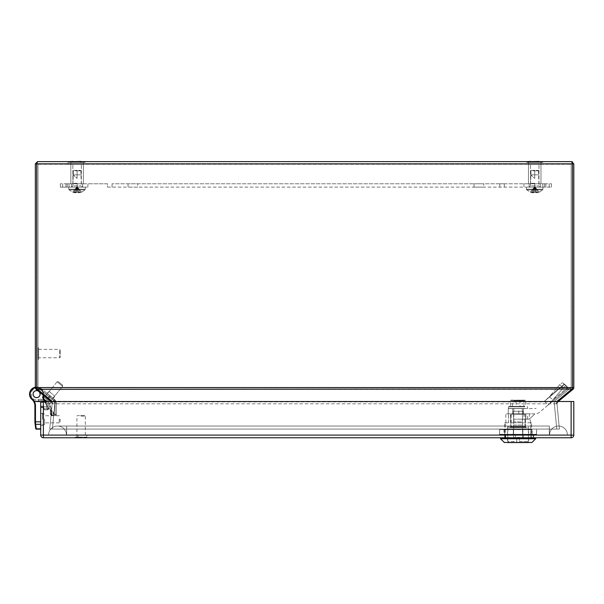 <?xml version="1.0" encoding="UTF-8"?>
<svg xmlns="http://www.w3.org/2000/svg" width="604" height="604" viewBox="0 0 604 604"><rect width="100%" height="100%" fill="white"/><g stroke="black" fill="none" stroke-linecap="round" stroke-linejoin="round"><path stroke-width="0.45" stroke-dasharray="3.02 2.27" d="M40.702 435.091L43.382 435.091L43.382 401.501L43.375 435.091L43.382 401.501L43.375 407.632L43.382 401.501L40.702 401.501L40.702 435.091A2.68 2.68 0 0 0 43.382 437.764L571.12 437.764A2.68 2.68 0 0 0 573.8 435.091L573.8 401.501L43.382 401.501L571.12 401.501L571.127 435.091L571.127 401.501L571.12 435.091L43.382 435.091L43.375 401.501L40.702 401.501L571.12 401.501L571.127 435.091L43.382 435.091L573.8 435.091M43.375 401.501L40.702 401.501L43.375 401.501L43.382 437.764M40.702 419.304L40.702 413.363L40.702 419.304M40.702 406.832L40.702 401.501L40.702 407.632L40.702 406.22L40.702 407.111L43.375 406.832M43.375 419.304L43.375 413.363L43.382 419.304M505.691 437.764L523.366 437.764L505.691 437.764L505.691 435.091L515.469 435.091L505.133 435.091L505.691 435.091L505.691 437.764M523.366 437.764L533.709 437.764L523.366 437.764L523.366 435.091L533.151 435.091L515.469 435.091L523.366 435.091L523.366 437.764M86.825 435.091L78.075 435.091L86.825 435.091L86.825 437.764L78.075 437.764L86.825 437.764L86.833 437.153L75.402 437.153L86.833 437.153M533.151 435.091L533.709 435.091L533.151 435.091L533.151 437.764L533.151 435.091M515.469 435.091L515.469 437.764L515.469 435.091M43.375 407.111L40.702 407.111L43.375 407.111M43.375 406.22L40.702 406.22L43.375 406.22M43.375 402.423L40.702 402.423M38.656 357.764L38.656 349.369L38.656 357.764L59.728 357.764L59.728 349.369L59.728 357.764L60.174 357.319L60.174 349.814L60.174 357.319M38.656 359.282L38.656 347.851L38.656 359.282L37.856 359.282L37.856 347.851L37.856 359.282M81.117 416.073L85.315 416.073L81.117 416.073M84.87 415.627L77.372 415.627L84.87 415.627L85.315 416.073L85.315 437.153M86.833 437.953L75.402 437.953M534.736 183.775L528.485 183.775L540.988 183.775L528.485 183.775L540.988 183.775L529.149 183.775L540.316 183.775L529.149 183.775L540.316 183.775L540.316 187.119L529.149 187.119L540.316 187.119L529.149 187.119L540.316 187.119L540.316 183.775L523.932 183.775L545.895 183.775L534.736 183.775L534.736 187.119L551.475 187.119L526.409 187.119L543.064 187.119L526.409 187.119L543.064 187.119L534.736 187.119L534.736 183.775M534.736 162.385L540.988 162.385L534.736 162.385M542.777 161.63L542.777 162.385L530.712 162.385L542.777 162.385L542.777 161.449L538.753 161.449L538.753 162.385L526.688 162.385L530.712 162.385L530.712 161.449L542.777 161.449L538.753 161.449L538.753 162.385L526.688 162.385L530.712 162.385L530.712 161.63M530.712 161.449L538.753 161.449L526.688 161.449L526.688 162.385L526.688 161.63M534.736 183.329L530.493 183.329L534.736 183.329M534.736 164.243L530.493 164.243L534.736 164.243M77.101 183.775L70.849 183.775L83.352 183.775L70.849 183.775L83.352 183.775L71.514 183.775L82.68 183.775L82.68 187.119L60.355 187.119L87.897 187.119L82.68 187.119L82.68 183.775L71.514 183.775L82.68 183.775L82.68 187.119L82.68 183.775L87.897 183.775L65.934 183.775L77.101 183.775L77.101 187.119L68.773 187.119L85.428 187.119L68.773 187.119L85.428 187.119L77.101 187.119L77.101 183.775M77.101 162.385L83.352 162.385L77.101 162.385M85.141 161.63L85.141 162.385L73.076 162.385L85.141 162.385L85.141 161.449L81.117 161.449L81.117 162.385L69.052 162.385L73.076 162.385L73.076 161.449L85.141 161.449L81.117 161.449L81.117 162.385L69.052 162.385L73.076 162.385L73.076 161.63M73.076 161.449L81.117 161.449L69.052 161.449L69.052 162.385L69.052 161.63M77.101 183.329L72.858 183.329L77.101 183.329M77.101 164.243L72.858 164.243L77.101 164.243M525.578 426.703L507.481 426.703L525.578 426.703M528.689 426.703L528.689 442.551L507.481 442.551L527.745 442.551M512.939 426.703L525.359 426.703L512.939 426.703M512.939 413.846L523.811 413.846L523.811 419.153L525.359 419.153L513.596 419.153L513.596 413.846L510.803 413.846L512.939 413.846M523.811 413.846L529.466 413.846L529.466 419.153L523.811 419.153M525.699 419.153L513.596 419.153L513.596 413.846L525.699 413.846L525.699 422.77L525.699 419.153L529.466 419.153M510.471 413.846L505.85 413.846L510.471 413.846L510.471 422.77L525.699 422.77L510.471 422.77L510.471 413.846M527.662 419.153L527.662 413.846L529.466 413.846M527.662 413.846L525.699 413.846M500.489 438.746L535.68 438.746M527.662 422.77L530.788 422.77L527.662 422.77M508.508 422.77L508.508 413.846L508.508 422.77L505.382 422.77L508.508 422.77M522.573 437.764L522.573 422.77L525.699 422.77L522.573 422.77L522.573 437.772L530.788 437.772L530.788 422.77L531.558 422.77L530.788 422.77L530.788 437.764M530.788 437.772L505.382 437.772L513.596 437.772L513.596 422.77L522.573 422.77L513.596 422.77L513.596 437.764M510.471 422.77L513.596 422.77L510.471 422.77M505.382 437.764L505.382 422.77L505.382 437.772L504.612 437.772L530.425 437.772C536.964 437.772 536.964 437.772 530.425 437.772M505.382 422.77L504.612 422.77L505.382 422.77M504.612 437.772L505.382 437.772M513.596 437.772L522.573 437.772M507.813 427.859L528.349 427.859L507.813 427.859L507.813 441.577L516.752 441.577L516.752 437.326L519.41 437.326L516.752 437.326L516.752 442.551C507.058 442.551 507.058 442.551 516.752 442.551C507.058 442.551 507.058 442.551 516.752 442.551L516.752 441.577L507.813 441.577L508.787 442.551M519.41 437.326L519.41 441.577L519.41 437.326M510.267 427.859L525.895 427.859L510.267 427.859L510.267 427.149L525.895 427.149L510.267 427.149M519.41 442.551L519.41 441.577L519.41 442.551C529.112 442.551 529.112 442.551 519.41 442.551C529.112 442.551 529.112 442.551 519.41 442.551M511.165 427.149L525.004 427.149L511.165 427.149L511.165 414.201L512.856 414.201L512.856 411.301L513.543 411.301L512.856 411.301L512.856 414.201L511.165 414.201M513.543 411.301L513.543 414.201L522.626 414.201L522.626 411.301L523.306 411.301L522.626 411.301L522.626 414.201L513.543 414.201L513.543 411.301L522.626 411.301L513.543 411.301M523.306 411.301L523.306 414.201L525.004 414.201L523.306 414.201L523.306 411.301M513.543 414.201L522.626 414.201L513.543 414.201M513.619 411.301L522.551 411.301L513.619 411.301L513.619 425.05L522.551 425.05L513.619 425.05M534.631 413.846L525.835 413.846L534.631 413.846M525.835 413.846L525.835 419.108L529.346 419.108L534.631 414.201L529.346 419.108L525.835 419.108L525.835 413.846M544.566 401.139L564.68 384.257L544.566 401.139L547.949 405.178L539.485 412.275A6.697 6.697 0 0 1 535.182 413.846L508.258 413.846L518.798 413.846L518.798 408.576L535.182 408.576A1.427 1.427 0 0 0 536.103 408.244A1.427 1.427 0 0 1 535.182 408.576L508.258 408.576L518.798 408.576L518.798 413.846L535.182 413.846A6.697 6.697 0 0 0 539.485 412.275L568.07 388.296L547.949 405.178L544.566 401.139L549.323 396.745L544.566 401.139M564.196 384.265L563.094 383.155A3.511 1.54 129.8 0 0 563.049 383.11A3.511 1.54 129.8 0 0 559.712 384.718L549.323 396.745L552.962 399.772L547.949 405.178L552.962 399.772L567.836 387.292L568.07 388.296L567.836 387.292L565.291 385.178L567.836 387.292L552.962 399.772L549.323 396.745L559.712 384.718A3.511 1.54 129.8 0 1 563.049 383.11A3.511 1.54 129.8 0 1 563.094 383.155L565.291 385.178L564.196 384.265L549.323 396.745L564.196 384.265M512.728 408.576L523.442 408.576L512.728 408.576L512.728 413.846L523.442 413.846L523.442 408.576L523.442 413.846L512.728 413.846L512.728 408.576M563.351 387.745L552.962 399.772L563.351 387.745A3.511 1.54 -50.2 0 1 566.688 386.137A3.511 1.54 -50.2 0 1 566.733 386.183A3.511 1.54 -50.2 0 0 566.688 386.137A3.511 1.54 -50.2 0 0 563.351 387.745L559.712 384.718L563.351 387.745M508.258 408.576L508.258 413.846L508.258 408.576M568.07 388.296L564.68 384.257L568.07 388.296M521.086 408.485L513.845 408.485L521.086 408.485M524.868 408.485L508.485 408.485L524.868 408.485M521.086 421.879L513.845 421.879L521.086 421.879M524.868 406.824L508.485 406.824L524.868 406.824M524.559 406.424L508.93 406.424L524.559 406.424M516.11 406.424L525.737 406.424L516.11 406.424L516.11 400.618L523.947 400.618L523.947 406.424M512.222 406.424L512.6 400.173L510.425 400.618L510.425 406.424M510.916 400.173L525.246 400.173L525.737 400.618L525.737 406.424M525.246 400.173L519.916 400.173L520.059 406.424M516.254 400.173L516.11 400.618L525.737 400.618L523.57 400.173M519.916 400.173L512.6 400.173M521.72 400.173L512.871 400.354L523.298 400.354M514.548 400.354L523.442 400.173M513.626 400.618L524.385 400.618L513.626 400.618M513.845 400.618L524.083 400.618L513.845 400.618M513.845 400.663L524.083 400.663L513.845 400.663M514.064 400.663L523.766 400.663L514.064 400.663M514.064 400.709L523.766 400.709L514.064 400.709M514.321 400.709L523.411 400.709L514.321 400.709M514.321 400.754L523.411 400.754L514.321 400.754M508.055 429.55C502.739 429.55 502.739 429.55 508.055 429.55L528.115 429.55C533.43 429.55 533.43 429.55 528.115 429.55L503.895 429.55L532.147 429.671L504.023 429.671L504.023 434.306L532.147 434.306L503.895 434.427L528.115 434.427C533.43 434.427 533.43 434.427 528.115 434.427L508.055 434.427C502.739 434.427 502.739 434.427 508.055 434.427M528.115 429.55L532.267 429.55L532.267 434.427L528.115 434.427M531.369 429.55L499.485 429.671L531.369 429.55M536.654 429.671L536.563 434.427L536.654 429.671M522.943 434.306L536.563 434.427L531.369 434.427L531.49 429.671L531.369 434.427L513.309 434.427L513.347 429.671L513.309 434.427L499.599 434.427L499.478 429.671L499.599 434.427L536.684 434.306L499.485 434.306L504.68 434.306L504.68 429.671L504.801 434.427L522.853 434.427L522.822 429.671L522.943 434.306M48.569 434.963L567.42 435.091L48.569 434.963A8.932 8.932 0 0 1 57.501 426.031A8.932 8.932 0 0 1 66.432 434.963L48.569 434.963A8.932 8.932 0 0 1 57.501 426.031A8.932 8.932 0 0 1 66.432 434.963L567.42 434.963A8.932 8.932 0 0 0 558.489 426.031A8.932 8.932 0 0 0 549.557 434.963L66.651 434.963L66.651 426.031L66.651 434.963L66.651 426.031L66.651 434.963L48.569 434.963A8.932 8.932 0 0 1 57.501 426.031A8.932 8.932 0 0 1 66.432 434.963M567.42 434.963L567.42 434.963A8.932 8.932 0 0 0 558.489 426.031A8.932 8.932 0 0 0 549.557 434.963L549.338 426.031L549.338 434.963L549.338 426.031L549.338 434.963L567.42 434.963A8.932 8.932 0 0 0 558.489 426.031A8.932 8.932 0 0 0 549.557 434.963M483.789 187.119L474.057 187.119L483.789 187.119L483.789 183.775L474.057 183.775L483.789 183.775M137.772 187.119L128.04 187.119L137.772 187.119L137.772 183.775L128.04 183.775L137.772 183.775M107.527 187.119L529.149 187.119L107.527 187.119L107.527 183.775L87.897 183.775L107.527 183.775L107.527 187.119M499.787 183.775L112.05 183.775L504.302 183.775L499.787 183.775L499.787 187.119L499.787 183.775M504.302 183.775L523.932 183.775L504.302 183.775L504.302 187.119L504.302 183.775M545.895 187.119L545.895 183.775L544.597 183.775L545.895 183.775L545.895 187.119M544.597 183.775L551.475 183.775L542.815 183.775L544.597 183.775L544.597 187.119L544.597 183.775M551.475 187.119L551.475 183.775L551.475 187.119M65.934 187.119L65.934 183.775L67.233 183.775L65.934 183.775L65.934 187.119M67.233 183.775L60.355 183.775L69.015 183.775L67.233 183.775L67.233 187.119L67.233 183.775M60.355 187.119L60.355 183.775L60.355 187.119M534.736 178.414L534.736 174.843L538.934 174.843L530.538 174.843L534.736 178.414L534.736 170.381L538.036 170.381L531.429 170.381L530.939 170.826L530.976 174.843L534.736 178.414L534.736 170.826L538.526 170.826L530.939 170.826L530.976 174.843L530.538 174.843L538.934 174.843L534.736 174.843L534.736 170.381L531.429 170.381L530.939 170.826L530.538 185.858L538.934 185.858L530.538 185.858L538.934 185.858L530.538 185.858L529.278 187.119L540.187 187.119L538.934 185.858L538.526 170.826L530.939 170.826L530.538 185.858L529.278 187.119L540.187 187.119L529.278 187.119L540.187 187.119L538.934 185.858L538.526 170.826L534.736 170.826L534.736 170.381L531.429 170.381L530.939 170.826L531.429 170.381L534.736 170.381L534.736 178.414M526.688 189.845L542.785 189.845L526.688 189.845L526.409 189.203L543.064 189.203L526.409 189.203L543.064 189.203L526.409 189.203L526.688 189.845L542.785 189.845L526.688 189.845L530.289 192.185L534.736 186.644L530.304 192.163L533.173 192.85L530.289 192.185L526.688 189.845M539.123 192.185L535.423 192.631L535.423 192.163L536.292 192.85L539.176 192.185L534.736 186.644L531.679 192.185L534.042 192.631L531.679 192.631L533.173 192.85L534.042 192.163L535.423 192.163L534.042 192.163L533.173 192.85L533.173 192.185L534.042 192.185L534.042 192.631L534.042 192.185L534.042 192.631L534.042 192.185L531.679 192.185L531.679 192.631L530.342 192.185L531.679 192.185L530.342 192.185L531.679 192.185L534.736 186.644L533.173 192.185L534.736 186.644L534.042 192.185L534.736 186.644L534.042 192.163L534.736 186.644L535.423 192.631L535.423 192.185L536.292 192.185L536.292 192.85L536.292 192.185L537.794 192.185L537.794 192.631L537.794 192.185L535.423 192.185L535.423 192.631L536.292 192.85L535.423 192.631L534.736 186.644L536.292 192.185L534.736 186.644L537.794 192.185L534.736 186.644L539.168 192.163L536.292 192.85L539.123 192.185M535.423 192.163L534.042 192.163L535.423 192.163L534.736 186.644L530.304 192.163L534.736 186.644L531.679 192.631L531.679 192.185L533.173 192.185L533.173 192.85L533.173 192.185L534.042 192.163L534.042 192.631L534.042 192.185L531.679 192.185L534.736 186.644L533.173 192.185L534.736 186.644L534.042 192.185L534.736 186.644L534.042 192.163L534.736 186.644L535.423 192.163M539.176 192.185L542.785 189.845L543.064 187.119L542.785 189.845L539.176 192.185M537.794 192.631L537.794 192.185L537.794 192.631M535.423 192.185L535.423 192.631L535.423 192.185L536.292 192.185L536.292 192.85L536.292 192.185L537.794 192.185L535.423 192.185L534.736 186.644L535.423 192.185M536.292 192.185L534.736 186.644L536.292 192.185M537.794 192.185L534.736 186.644L537.794 192.185M539.168 192.163L534.736 186.644L539.168 192.163M77.101 178.414L77.101 174.843L81.298 174.843L72.903 174.843L77.101 178.414L77.101 170.381L80.4 170.381L73.794 170.381L73.303 170.826L73.341 174.843L77.101 178.414L77.101 170.826L80.891 170.826L73.303 170.826L73.341 174.843L72.903 174.843L81.298 174.843L77.101 174.843L77.101 170.381L73.794 170.381L73.303 170.826L72.903 185.858L81.298 185.858L72.903 185.858L81.298 185.858L72.903 185.858L71.642 187.119L82.552 187.119L81.298 185.858L80.891 170.826L73.303 170.826L72.903 185.858L71.642 187.119L82.552 187.119L71.642 187.119L82.552 187.119L81.298 185.858L80.891 170.826L77.101 170.826L77.101 170.381L73.794 170.381L73.303 170.826L73.794 170.381L77.101 170.381L77.101 178.414M69.052 189.845L85.149 189.845L69.052 189.845L68.773 189.203L85.428 189.203L68.773 189.203L85.428 189.203L68.773 189.203L69.052 189.845L85.149 189.845L69.052 189.845L72.654 192.185L77.101 186.644L72.669 192.163L75.538 192.85L72.654 192.185L69.052 189.845M81.487 192.185L77.788 192.631L77.788 192.163L78.656 192.85L81.54 192.185L77.101 186.644L74.043 192.185L76.406 192.631L74.043 192.631L75.538 192.85L76.406 192.163L77.788 192.163L76.406 192.163L75.538 192.85L75.538 192.185L76.406 192.185L76.406 192.631L76.406 192.185L76.406 192.631L76.406 192.185L74.043 192.185L74.043 192.631L72.706 192.185L74.043 192.185L72.706 192.185L74.043 192.185L77.101 186.644L75.538 192.185L77.101 186.644L76.406 192.185L77.101 186.644L76.406 192.163L77.101 186.644L77.788 192.631L77.788 192.185L78.656 192.185L78.656 192.85L78.656 192.185L80.158 192.185L80.158 192.631L80.158 192.185L77.788 192.185L77.788 192.631L78.656 192.85L77.788 192.631L77.101 186.644L78.656 192.185L77.101 186.644L80.158 192.185L77.101 186.644L81.532 192.163L78.656 192.85L81.487 192.185M77.788 192.163L76.406 192.163L77.788 192.163L77.101 186.644L72.669 192.163L77.101 186.644L74.043 192.631L74.043 192.185L75.538 192.185L75.538 192.85L75.538 192.185L76.406 192.163L76.406 192.631L76.406 192.185L74.043 192.185L77.101 186.644L75.538 192.185L77.101 186.644L76.406 192.185L77.101 186.644L76.406 192.163L77.101 186.644L77.788 192.163M81.54 192.185L85.149 189.845L85.428 187.119L85.149 189.845L81.54 192.185M80.158 192.631L80.158 192.185L80.158 192.631M77.788 192.185L77.788 192.631L77.788 192.185L78.656 192.185L78.656 192.85L78.656 192.185L80.158 192.185L77.788 192.185L77.101 186.644L77.788 192.185M78.656 192.185L77.101 186.644L78.656 192.185M80.158 192.185L77.101 186.644L80.158 192.185M81.532 192.163L77.101 186.644L81.532 192.163M51.642 401.501L52.782 401.879L52.782 403.812L52.163 403.812L49.732 429.066L559.417 429.066L49.732 429.066L52.163 403.812A2.235 2.235 0 0 0 51.363 401.879L35.855 389.036A2.235 2.235 0 0 1 35.357 387.625L35.357 163.858L573.8 163.858L573.8 387.625L572.464 387.625L572.464 163.858L571.565 161.63L37.584 161.63L36.693 163.858L36.693 387.625L35.357 387.625A2.235 2.235 0 0 0 35.855 389.036L36.693 389.036L36.693 387.625L572.464 387.625L572.464 389.036L556.367 401.879L556.367 403.812L556.367 401.879L557.507 401.501M80.762 161.63L68.078 161.63L80.762 161.63L68.078 161.63L80.762 161.63L80.762 164.265L68.078 164.265L80.762 164.265L68.078 164.265L80.762 164.265L80.762 161.63M541.078 161.63L528.394 161.63L541.078 161.63L528.394 161.63L541.078 161.63L541.078 164.265L528.394 164.265L541.078 164.265L528.394 164.265L541.078 164.265L541.078 161.63M37.992 164.265L571.165 164.265L37.992 164.265L37.992 387.436L571.165 387.436L571.165 164.265L571.165 387.436L37.992 387.436L37.992 164.265M55.04 401.486L37.992 387.436L55.04 401.486L554.117 401.486L571.165 387.436L554.117 401.486L55.04 401.486L52.382 429.066L556.775 429.066L554.117 401.486L556.775 429.066L52.382 429.066L55.04 401.486M558.239 401.501L556.986 403.782L556.367 403.812L556.986 403.782L559.417 429.066L556.986 403.812L557.794 401.879A2.235 2.235 0 0 0 556.986 403.812A2.235 2.235 0 0 1 557.794 401.879L572.985 389.346M52.17 403.782L50.789 401.094L52.17 403.782L52.782 403.812L52.782 401.879L50.789 401.094M52.163 403.812A2.235 2.235 0 0 0 51.363 401.879L50.91 401.501M52.329 401.501L36.693 389.036M558.36 401.094L556.82 401.501M573.302 389.036L572.464 389.036M53.092 415.439L53.613 415.431C53.59 412.411 53.59 412.411 53.613 415.431C53.59 412.411 53.59 412.411 53.613 415.431L52.118 415.446L53.613 415.431C53.59 412.411 53.59 412.411 53.613 415.431C53.59 412.411 53.59 412.411 53.613 415.431L52.118 415.446A1.789 1.789 0 0 1 50.321 413.672L51.642 415.386L50.321 413.672L50.291 410.765L50.321 413.672A1.789 1.789 0 0 0 52.118 415.446L53.092 415.439L53.061 411.845L53.092 415.439M55.055 414.08L55.515 415.416L55.055 414.08L56.399 414.518L55.055 414.08L55.515 415.416A0.891 0.891 0 0 0 56.399 414.518A0.891 0.891 0 0 1 55.515 415.416L51.642 415.386L55.515 415.416L55.055 414.08L56.399 414.518L56.3 403.555L56.399 414.518L52.11 414.102L55.055 414.08L52.11 414.102L52.118 415.446A1.789 1.789 0 0 1 50.321 413.672L51.642 415.386L50.321 413.672L50.291 410.765A4.462 4.462 0 0 0 50.087 409.459L49.301 406.96L50.087 409.459A4.462 4.462 0 0 1 50.291 410.765L50.321 413.672A1.789 1.789 0 0 0 52.118 415.446L52.11 414.102A0.445 0.445 0 0 1 51.657 413.664L50.321 413.672A1.789 1.789 0 0 0 52.118 415.446A1.789 1.789 0 0 1 50.321 413.672L51.657 413.664A0.445 0.445 0 0 0 52.11 414.102L55.055 414.08L54.964 403.57L56.3 403.555A5.579 5.579 0 0 0 54.277 399.297A5.579 5.579 0 0 1 56.3 403.555L56.399 414.518A0.891 0.891 0 0 1 55.515 415.416A0.891 0.891 0 0 0 56.399 414.518L56.3 403.555A5.579 5.579 0 0 0 54.277 399.297A5.579 5.579 0 0 1 56.3 403.555A5.579 5.579 0 0 0 54.277 399.297A5.579 5.579 0 0 1 56.3 403.555A5.579 5.579 0 0 0 54.277 399.297L53.424 400.331L54.964 403.57L56.3 403.555L54.277 399.297A5.579 5.579 0 0 1 56.3 403.555L54.277 399.297L53.424 400.331L54.277 399.297L42.355 389.467A11.612 11.612 0 0 0 39.109 387.579A11.612 11.612 0 0 1 42.355 389.467L54.277 399.297L53.424 400.331L54.964 403.57L55.055 414.08L54.964 403.57L56.3 403.555L54.964 403.57L55.055 414.08M48.992 391.354L54.813 396.156L48.992 391.354L47.097 393.264L53.295 398.376L47.097 393.264L53.295 398.376L47.097 393.264L48.992 391.354L54.813 396.156L48.992 391.354M53.243 398.444L47.044 393.332L53.243 398.444M30.525 397.719A7.029 7.029 0 0 1 30.51 397.689A7.029 7.029 0 0 1 34.745 387.353A7.029 7.029 0 0 1 43.616 394.14A7.029 7.029 0 0 0 35.357 387.217A7.029 7.029 0 0 1 39.086 387.572L39.086 387.572A7.029 7.029 0 0 0 29.551 393.951A7.029 7.029 0 0 0 38.731 400.837A8.033 8.033 0 0 1 47.708 403.789A11.159 11.159 0 0 1 49.301 406.96A11.159 11.159 0 0 0 47.708 403.789A8.033 8.033 0 0 0 38.731 400.837A8.033 8.033 0 0 1 47.708 403.789A11.159 11.159 0 0 1 49.301 406.96L50.087 409.459L49.301 406.96A11.159 11.159 0 0 0 47.708 403.789A8.033 8.033 0 0 0 38.731 400.837A7.029 7.029 0 0 1 32.322 399.735M40.106 394.11A3.526 3.526 0 0 0 34.79 391.105A3.526 3.526 0 0 0 34.843 397.213A3.526 3.526 0 0 0 40.106 394.11A3.526 3.526 0 0 0 34.79 391.105A3.526 3.526 0 0 0 34.843 397.213A3.526 3.526 0 0 0 40.106 394.11A3.526 3.526 0 0 0 34.79 391.105A3.526 3.526 0 0 0 34.843 397.213A3.526 3.526 0 0 0 40.106 394.11M39.388 392.004A3.526 3.526 0 0 0 38.15 390.984A3.526 3.526 0 0 1 39.388 392.004M44.266 399.629L38.324 399.561C42.544 398.474 46.04 399.621 48.796 403.004L47.708 403.789L48.796 403.004L50.577 406.56L48.796 403.004L50.577 406.56L49.301 406.96L50.577 406.56L51.363 409.059L50.577 406.56L49.301 406.96L50.577 406.56L51.363 409.059L50.087 409.459L51.363 409.059L51.634 410.75L51.363 409.059L51.634 410.75L50.291 410.765A4.462 4.462 0 0 0 50.087 409.459L51.363 409.059L50.087 409.459A4.462 4.462 0 0 1 50.291 410.765L51.634 410.75L51.657 413.664L51.634 410.75L50.291 410.765A4.462 4.462 0 0 0 50.087 409.459A4.462 4.462 0 0 1 50.291 410.765A4.462 4.462 0 0 0 50.087 409.459A4.462 4.462 0 0 1 50.291 410.765L51.634 410.75L51.657 413.664L50.321 413.672A1.789 1.789 0 0 0 52.118 415.446A1.789 1.789 0 0 1 50.321 413.672L51.657 413.664A0.445 0.445 0 0 0 52.11 414.102L52.118 415.446L52.11 414.102A0.445 0.445 0 0 1 51.657 413.664L51.363 409.059L48.796 403.004C46.04 399.614 42.552 398.466 38.324 399.561L38.731 400.837A7.029 7.029 0 0 1 29.551 393.951A7.029 7.029 0 0 1 39.086 387.572L39.109 387.579A11.612 11.612 0 0 1 42.355 389.467A11.612 11.612 0 0 0 39.109 387.579L39.086 387.572A7.029 7.029 0 0 0 29.551 393.951A7.029 7.029 0 0 0 38.731 400.837L38.324 399.561C28.645 402.445 29.105 385.42 38.611 388.825L39.109 387.579L38.626 388.833L41.502 390.501L42.355 389.467L41.502 390.501L53.424 400.331L54.964 403.57L53.424 400.331L41.502 390.501L42.355 389.467L41.502 390.501L53.424 400.331L41.502 390.501L38.626 388.833L39.086 387.572L38.626 388.833C29.105 385.42 28.645 402.445 38.324 399.561L38.731 400.837L38.324 399.561C28.645 402.445 29.105 385.42 38.611 388.825L39.109 387.579L38.626 388.833L41.502 390.501L38.626 388.833L39.086 387.572L38.626 388.833C29.105 385.42 28.645 402.445 38.324 399.561C42.552 398.466 46.04 399.614 48.796 403.004L47.708 403.789L48.796 403.004L47.444 401.501M49.279 400.444L45.836 397.606L49.279 400.444L49.845 399.757L46.402 396.919L49.845 399.757L46.402 396.919L49.845 399.757L49.279 400.444L45.836 397.606L49.279 400.444M47.784 398.051L48.471 398.617L47.784 398.051L48.471 398.617L47.784 398.051L49.8 395.605L50.487 396.179L49.8 395.605L50.487 396.179L49.8 395.605L47.784 398.051M50.978 402.944L43.058 396.413L50.978 402.944L50.124 403.978L42.204 397.447L50.124 403.978L42.204 397.447L50.124 403.978L50.978 402.944L43.058 396.413L50.978 402.944M49.77 401.947L44.266 397.409L49.77 401.947L44.266 397.409L49.77 401.947L62.635 386.341L57.131 381.803L62.635 386.341L57.131 381.803L62.635 386.341L49.77 401.947M62.514 385.088L58.392 381.683L62.514 385.088L62.635 386.341L62.514 385.088L58.392 381.683L62.514 385.088M44.598 418.799L44.598 424.589L44.598 418.799M43.382 418.799L43.382 424.589L43.382 418.799M44.598 418.965L44.598 422.868L44.598 418.965M59.237 418.965L59.237 422.868L59.237 418.965M60.136 419.048L60.136 421.977L60.136 419.048M40.06 394.11A3.481 3.481 0 0 0 34.813 391.143A3.481 3.481 0 0 0 34.866 397.175A3.481 3.481 0 0 0 40.06 394.11A3.481 3.481 0 0 0 34.813 391.143A3.481 3.481 0 0 0 34.866 397.175A3.481 3.481 0 0 0 40.06 394.11A3.481 3.481 0 0 1 34.866 397.175A3.481 3.481 0 0 1 34.813 391.143A3.481 3.481 0 0 1 40.06 394.11M38.324 391.128A3.481 3.481 0 0 1 39.207 391.86M43.616 395.492L43.616 398.383L43.035 398.527L43.616 398.383L43.616 394.14A7.029 7.029 0 0 0 34.745 387.353A7.029 7.029 0 0 0 30.51 397.689L30.51 397.689A7.029 7.029 0 0 1 34.745 387.353A7.029 7.029 0 0 1 43.616 394.14A7.029 7.029 0 0 0 34.745 387.353A7.029 7.029 0 0 0 30.51 397.689A7.029 7.029 0 0 1 34.745 387.353A7.029 7.029 0 0 1 43.616 394.14L43.616 398.383L43.616 394.14L43.616 398.383L48.758 408.266A1.072 1.072 0 0 1 48.879 408.765A1.072 1.072 0 0 0 48.758 408.266L47.837 409.746C45.738 405.903 45.738 405.903 47.837 409.746C45.738 405.903 45.738 405.903 47.837 409.746L48.758 408.266L47.837 409.746C45.738 405.903 45.738 405.903 47.837 409.746C45.738 405.903 45.738 405.903 47.837 409.746L48.758 408.266L43.616 398.383L45.791 402.566L43.616 398.383L43.616 394.14L43.616 398.383L46.734 404.378A4.462 4.462 0 0 0 42.959 401.977L36.27 401.705L42.959 401.977A4.462 4.462 0 0 1 46.734 404.378A4.462 4.462 0 0 0 42.959 401.977L36.27 401.705A7.565 7.565 0 0 1 33.363 400.996A7.565 7.565 0 0 0 36.27 401.705L42.959 401.977A4.462 4.462 0 0 1 46.734 404.378L48.758 408.266C46.697 404.31 46.697 404.31 48.758 408.266L45.24 401.501M36.3 429.127A0.581 0.581 0 0 1 35.719 428.621A0.581 0.581 0 0 0 36.3 429.127A0.581 0.581 0 0 1 35.719 428.621L34.896 422.355L35.53 423.366L36.3 429.127L40.702 428.832L36.3 429.127A0.581 0.581 0 0 1 35.719 428.621L35.719 428.621A0.581 0.581 0 0 0 36.3 429.127L40.702 429.127L40.702 424.318L40.702 429.127M35.357 387.806A6.455 6.455 0 0 1 43.035 394.14A6.455 6.455 0 0 0 34.896 387.911A6.455 6.455 0 0 0 31.008 397.394L30.51 397.689A6.342 6.342 0 0 0 31.846 399.297A8.932 8.932 0 0 1 34.836 404.68A5.579 5.579 0 0 1 34.896 405.541L34.896 421.819L34.896 405.541A5.579 5.579 0 0 0 34.836 404.68A8.932 8.932 0 0 0 31.846 399.297A6.342 6.342 0 0 1 30.51 397.689L30.51 397.689A6.342 6.342 0 0 0 31.846 399.297A6.342 6.342 0 0 1 30.51 397.689L30.51 397.689A7.029 7.029 0 0 1 34.745 387.353A7.029 7.029 0 0 1 43.616 394.14A7.029 7.029 0 0 0 34.745 387.353A7.029 7.029 0 0 0 30.51 397.689L30.51 397.689A6.342 6.342 0 0 0 31.846 399.297A6.342 6.342 0 0 1 30.51 397.689L30.51 397.689A6.342 6.342 0 0 0 31.846 399.297A8.932 8.932 0 0 1 34.836 404.68A5.579 5.579 0 0 1 34.896 405.541L34.896 422.355L35.477 422.49L35.53 423.366L35.477 422.49L35.53 423.366L34.956 423.125L35.53 423.366M43.616 398.383L43.035 398.527L48.245 408.538A0.491 0.491 0 0 1 48.297 408.765L48.879 408.765A1.072 1.072 0 0 0 48.758 408.266L47.882 409.837L48.879 408.765L47.807 409.837L44.341 409.746C43.239 405.843 43.239 405.843 44.341 409.746C43.239 405.843 43.239 405.843 44.341 409.746L47.882 409.837L48.758 408.266A1.072 1.072 0 0 1 48.879 408.765L44.062 408.765L43.382 406.356L44.062 408.765L43.382 406.356L40.702 406.356L43.382 406.356L40.702 406.356L40.702 428.832L40.702 406.356L43.382 406.356L44.364 409.837L44.062 408.765L44.364 409.837L47.807 409.837L48.297 408.765L47.807 409.837L44.364 409.837L47.807 409.837L44.364 409.837L44.062 408.765L48.297 408.765L47.807 409.837L48.879 408.765L47.807 409.837L48.297 408.765L44.062 408.765L48.297 408.765A0.491 0.491 0 0 0 48.245 408.538L44.583 401.501M40.106 394.14A3.526 3.526 0 0 0 36.58 390.614A3.526 3.526 0 0 0 33.054 394.14A3.526 3.526 0 0 1 36.58 390.614A3.526 3.526 0 0 1 40.106 394.14A3.526 3.526 0 0 1 36.58 397.666A3.526 3.526 0 0 1 33.054 394.14A3.526 3.526 0 0 0 36.58 397.666A3.526 3.526 0 0 0 40.106 394.14A3.526 3.526 0 0 0 36.58 390.614A3.526 3.526 0 0 0 33.054 394.14A3.526 3.526 0 0 0 36.58 397.666A3.526 3.526 0 0 0 40.106 394.14A3.526 3.526 0 0 0 36.58 390.614A3.526 3.526 0 0 0 33.054 394.14A3.526 3.526 0 0 1 36.58 390.614A3.526 3.526 0 0 1 40.106 394.14A3.526 3.526 0 0 1 36.58 397.666A3.526 3.526 0 0 1 33.054 394.14A3.526 3.526 0 0 0 36.58 397.666A3.526 3.526 0 0 0 40.106 394.14A3.526 3.526 0 0 0 36.58 390.614A3.526 3.526 0 0 0 33.054 394.14A3.526 3.526 0 0 1 36.58 390.614A3.526 3.526 0 0 1 40.106 394.14A3.526 3.526 0 0 1 36.58 397.666A3.526 3.526 0 0 1 33.054 394.14A3.526 3.526 0 0 0 36.58 397.666A3.526 3.526 0 0 0 40.106 394.14M30.51 397.689L31.008 397.394A6.455 6.455 0 0 1 34.896 387.911A6.455 6.455 0 0 1 43.035 394.14L43.035 398.527L48.245 408.538A0.491 0.491 0 0 1 48.297 408.765A0.491 0.491 0 0 0 48.245 408.538L48.758 408.266L48.245 408.538L43.035 398.527L43.035 394.14L43.616 394.14L43.035 394.14A6.455 6.455 0 0 0 34.896 387.911A6.455 6.455 0 0 0 31.008 397.394L30.51 397.689L31.008 397.394A5.761 5.761 0 0 0 32.223 398.851L31.846 399.297A8.932 8.932 0 0 1 32.639 400.075A7.12 7.12 0 0 0 36.293 401.26L42.975 401.532A4.907 4.907 0 0 1 45.791 402.566L46.734 404.378L45.791 402.566A4.907 4.907 0 0 0 42.975 401.532L42.959 401.977L42.975 401.532L36.293 401.26L36.27 401.705A7.565 7.565 0 0 1 33.363 400.996A7.565 7.565 0 0 0 36.27 401.705A7.565 7.565 0 0 1 33.363 400.996A7.565 7.565 0 0 0 36.27 401.705A7.565 7.565 0 0 1 33.363 400.996A7.565 7.565 0 0 0 36.27 401.705L36.293 401.26A7.12 7.12 0 0 1 32.639 400.075A7.12 7.12 0 0 0 36.293 401.26L42.975 401.532A4.907 4.907 0 0 1 45.791 402.566A4.907 4.907 0 0 0 42.975 401.532L42.959 401.977A4.462 4.462 0 0 1 46.734 404.378A4.462 4.462 0 0 0 42.959 401.977L42.975 401.532L36.293 401.26L36.27 401.705L36.293 401.26A7.12 7.12 0 0 1 32.639 400.075A8.932 8.932 0 0 0 31.846 399.297A8.932 8.932 0 0 1 32.639 400.075A8.932 8.932 0 0 0 31.846 399.297L32.223 398.851A9.513 9.513 0 0 1 35.41 404.589A6.161 6.161 0 0 1 35.477 405.541L35.477 422.49L35.477 421.819L35.477 422.49L34.896 422.355L34.956 423.125M34.896 422.355L35.477 422.49M44.341 409.746C43.239 405.843 43.239 405.843 44.341 409.746C43.239 405.843 43.239 405.843 44.341 409.746L47.807 409.837L44.341 409.746M571.12 437.764L571.12 435.091L43.382 435.091L571.12 435.091L571.12 401.501M504.204 442.46L531.965 442.46M500.489 437.908L535.68 437.908M519.41 441.577L528.349 441.577L519.41 441.577M566.733 386.183L563.094 383.155L566.733 386.183M521.622 400.354L512.871 400.354M536.563 434.427L536.563 429.55M499.599 434.427L499.599 429.55M87.897 187.119L87.897 183.775L87.897 187.119M112.05 187.119L112.05 183.775L112.05 187.119M523.932 183.775L523.932 187.119L523.932 183.775M529.149 187.119L529.149 183.775L529.149 187.119M549.164 183.775L549.164 187.119L549.164 183.775M62.665 183.775L62.665 187.119L62.665 183.775M556.367 403.812L52.782 403.812L556.367 403.812M52.782 401.879L556.367 401.879L52.782 401.879M37.584 389.346L571.565 389.346M51.642 415.386L51.604 410.41L51.642 415.386M51.008 415.069L50.97 410.154L51.008 415.069M56.399 414.518A0.891 0.891 0 0 1 55.515 415.416A0.891 0.891 0 0 0 56.399 414.518A0.891 0.891 0 0 1 55.515 415.416A0.891 0.891 0 0 0 56.399 414.518M35.055 423.872A0.581 0.521 172 0 0 35.636 424.318L40.702 424.318L35.636 424.318L36.263 428.832L35.636 424.318A0.581 0.521 172 0 1 35.055 423.872A0.581 0.521 -8 0 0 35.636 424.318L40.702 424.318M34.896 421.819L40.702 421.819L35.477 421.819L35.477 405.541L35.477 421.819L34.896 421.819L40.702 421.819M35.689 428.387A0.581 0.521 172 0 0 36.263 428.832L40.702 428.832L36.263 428.832A0.581 0.521 -8 0 1 35.689 428.387A0.581 0.521 172 0 0 36.263 428.832L40.702 428.832M42.491 419.304L42.491 413.498L42.491 419.304M31.846 399.297L32.223 398.851A5.761 5.761 0 0 1 31.008 397.394A5.761 5.761 0 0 0 32.223 398.851A9.513 9.513 0 0 1 35.41 404.589L34.836 404.68A5.579 5.579 0 0 1 34.896 405.541L35.477 405.541A6.161 6.161 0 0 0 35.41 404.589A6.161 6.161 0 0 1 35.477 405.541L34.896 405.541L35.477 405.541M43.035 398.527L43.035 394.14L43.616 394.14L43.035 394.14L43.035 395.008M48.879 408.765A1.072 1.072 0 0 0 48.758 408.266L48.245 408.538L48.758 408.266L47.203 405.276L46.251 406.847L47.203 405.276L48.758 408.266A1.072 1.072 0 0 1 48.879 408.765M35.41 404.589A9.513 9.513 0 0 0 32.223 398.851M78.075 435.091L78.075 437.764M505.133 435.091L505.133 437.764M533.709 435.091L533.709 437.764M43.375 407.632L40.702 407.632M43.375 413.363L40.702 413.363L43.375 413.363M43.375 425.239L40.702 425.239L43.375 425.239M38.656 349.369L59.728 349.369L60.174 349.814M37.856 347.851L38.656 347.851M76.927 437.153L76.927 416.073L77.372 415.627M75.402 437.764L75.402 437.153M528.485 162.385L528.485 183.775L528.485 162.385M540.988 162.385L540.988 183.775L540.988 162.385M530.493 183.329L530.048 183.775L530.493 183.329L530.493 164.243L530.493 183.329M538.972 183.329L539.425 183.775L538.972 183.329L538.972 164.243L538.972 183.329M70.849 162.385L70.849 183.775L70.849 162.385M83.352 162.385L83.352 183.775L83.352 162.385M72.858 183.329L72.412 183.775L72.858 183.329L72.858 164.243L72.858 183.329M81.336 183.329L81.789 183.775L81.336 183.329L81.336 164.243L81.336 183.329M507.481 426.703L507.481 442.551M525.359 426.703L525.359 419.153M510.803 426.703L510.803 413.846M530.32 422.77L530.32 419.153M505.85 422.77L505.85 413.846M531.558 437.764L531.558 422.77M504.612 437.764L504.612 422.77M527.375 442.551L528.349 441.577L528.349 427.859M525.895 427.859L525.895 427.149M525.004 427.149L525.004 414.201M522.551 425.05L522.551 411.301M563.049 383.11L566.688 386.137L563.049 383.11M565.291 385.178L566.061 385.903L565.291 385.178M513.845 408.485L513.845 421.879M522.324 408.485L522.324 421.879M508.93 406.424L508.485 408.485M527.239 406.424L527.685 408.485M514.442 400.173L512.728 400.173M511.784 400.618L511.603 400.173M524.385 400.618L524.559 400.173M549.338 426.031L57.501 426.031L549.338 426.031M71.514 183.775L71.514 187.119L71.514 183.775M474.057 183.775L474.057 187.119M128.04 183.775L128.04 187.119M542.815 183.775L542.815 187.119L542.815 183.775M69.015 183.775L69.015 187.119L69.015 183.775M538.036 170.381L538.526 170.826L538.036 170.381M526.409 187.119L526.409 189.203L526.409 187.119M80.4 170.381L80.891 170.826L80.4 170.381M68.773 187.119L68.773 189.203L68.773 187.119M528.394 161.63L528.394 164.265L528.394 161.63M68.078 161.63L68.078 164.265L68.078 161.63M572.418 161.797L571.663 161.63M53.061 411.845L53.597 413.098L51.604 410.41L50.245 410.161L51.604 410.41L53.061 411.845M54.813 396.156L53.295 398.376L54.813 396.156M45.836 397.606L46.402 396.919L45.836 397.606M50.487 396.179L48.471 398.617L50.487 396.179M43.058 396.413L42.204 397.447L43.058 396.413M57.131 381.803L44.266 397.409L57.131 381.803L58.392 381.683L57.131 381.803M44.598 414.012L43.382 414.012L44.598 414.012M44.598 424.589L43.382 424.589L44.598 424.589M59.237 415.733L44.598 415.733L59.237 415.733L60.136 416.624L59.237 415.733M59.237 422.868L44.598 422.868L59.237 422.868L60.136 421.977L59.237 422.868M40.702 425.103L42.491 425.103L43.382 424.212L42.491 425.103L40.702 425.103M42.491 413.498L43.382 414.389L42.491 413.498L40.702 413.498L42.491 413.498M43.518 406.847L46.251 406.847L43.518 406.847"/><path stroke-width="0.91" d="M571.12 401.501L573.8 401.501L573.8 435.091A2.68 2.68 0 0 1 571.12 437.764L43.382 437.764L43.382 435.091L40.702 435.091L40.702 401.501L43.382 401.501L43.382 435.091L571.12 435.091L571.12 401.501L43.382 401.501M40.702 435.091A2.68 2.68 0 0 0 43.382 437.764A2.68 2.68 0 0 1 40.702 435.091M75.402 437.764L86.833 437.764M538.753 161.63L542.777 161.63M538.753 161.449L530.712 161.63M530.712 161.449L526.688 161.63M81.117 161.63L85.141 161.63M81.117 161.449L73.076 161.63M73.076 161.449L69.052 161.63M507.481 442.551L528.689 442.551M508.425 442.551L527.692 442.551M504.204 442.46L531.965 442.46L535.68 438.746L500.489 438.746L504.423 442.551M500.489 438.746L500.489 437.908L535.68 437.908L505.737 437.772C499.206 437.772 499.206 437.772 505.737 437.772M50.91 401.501L35.855 389.036A2.235 2.235 0 0 1 35.357 387.625L573.8 387.625L573.8 163.858L572.464 163.858L571.565 161.63L573.8 163.858L571.565 161.63L37.576 161.63M35.357 387.625L35.357 163.858L37.584 161.63L36.693 163.858L35.357 163.858L37.584 161.63M51.234 401.501L50.789 401.094L51.642 401.501M51.363 401.879L50.789 401.094M35.855 389.036L37.584 389.346L52.329 401.501M36.693 389.036L36.693 163.858L572.464 163.858L572.464 389.036L573.302 389.036L558.239 401.501M557.507 401.501L558.36 401.094L557.922 401.501M572.464 389.036L37.584 389.346M573.8 387.625A2.235 2.235 0 0 1 573.302 389.036A2.235 2.235 0 0 0 573.8 387.625A2.235 2.235 0 0 1 573.302 389.036L572.985 389.346M40.106 394.11A3.526 3.526 0 0 0 39.388 392.004A3.526 3.526 0 0 1 36.58 397.666A3.526 3.526 0 0 1 33.054 394.14A3.526 3.526 0 0 1 38.15 390.984A3.526 3.526 0 0 0 33.212 393.091A3.526 3.526 0 0 0 36.066 397.628A3.526 3.526 0 0 0 40.106 394.11M32.322 399.735A7.029 7.029 0 0 1 30.525 397.719M34.956 423.125L35.055 423.872A0.581 0.521 -8 0 0 35.636 424.318L35.53 423.366L34.956 423.125L35.055 423.872L34.896 422.355L34.896 405.541A5.579 5.579 0 0 0 34.836 404.68A8.932 8.932 0 0 0 31.846 399.297A6.342 6.342 0 0 1 30.51 397.689A7.029 7.029 0 0 1 35.357 387.217A7.029 7.029 0 0 0 30.51 397.689L31.008 397.394A6.455 6.455 0 0 1 35.357 387.806M39.207 391.86A3.481 3.481 0 0 1 35.998 397.575A3.481 3.481 0 0 1 33.303 392.962A3.481 3.481 0 0 1 38.324 391.128M45.24 401.501L43.616 398.383L43.035 398.527L44.583 401.501M40.702 429.127L36.3 429.127A0.581 0.581 0 0 1 35.719 428.621L35.055 423.872M35.53 423.366L35.477 421.819L40.702 421.819M34.896 422.355L34.896 421.819L35.477 422.49M36.3 429.127L35.636 424.318L40.702 424.318M43.616 395.492L43.616 398.383M33.363 400.996L32.639 400.075L33.363 400.996M573.8 435.091L571.12 435.091L571.12 437.764A2.68 2.68 0 0 0 573.8 435.091M556.82 401.501L571.565 389.346M47.444 401.501L44.266 399.629M34.896 421.819L35.477 421.819L35.477 405.541A6.161 6.161 0 0 0 35.41 404.589A9.513 9.513 0 0 0 32.223 398.851A5.761 5.761 0 0 1 31.008 397.394L30.51 397.689M40.702 428.832L36.263 428.832A0.581 0.521 -8 0 1 35.689 428.387M35.41 404.589L34.836 404.68A5.579 5.579 0 0 1 34.896 405.541L35.477 405.541M31.846 399.297L32.223 398.851M43.035 395.008L43.035 398.527M535.68 437.908L535.68 438.746M572.418 161.797L571.565 161.63L572.418 161.797"/></g></svg>
